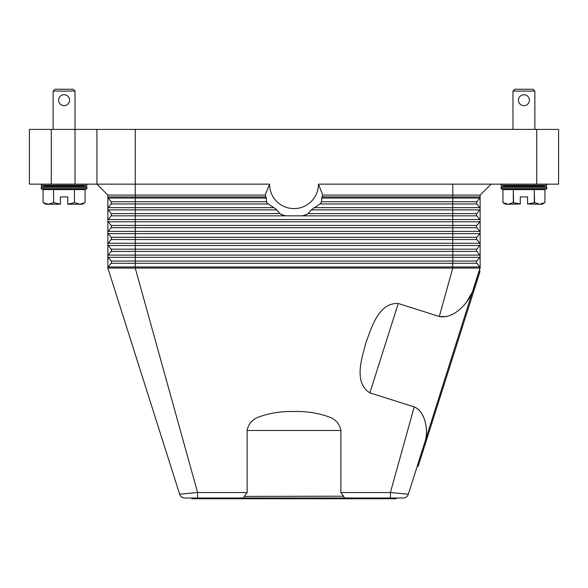 <?xml version="1.0" encoding="UTF-8"?>
<svg xmlns="http://www.w3.org/2000/svg" width="588" height="588" viewBox="0 0 588 588"><rect width="100%" height="100%" fill="white"/><g stroke="black" fill="none" stroke-linecap="round" stroke-linejoin="round"><path stroke-width="0.88" d="M479.749 257.346A1.823 1.823 0 0 0 480.131 256.228L480.131 268.084A1.823 1.823 0 0 0 479.749 266.967L476.868 263.277A1.823 1.823 0 0 1 476.868 261.035L479.749 257.346L452.76 257.346L452.76 255.104L135.24 255.104L135.24 251.421L111.132 251.421A1.823 1.823 0 0 0 111.132 249.172L108.251 245.49A1.823 1.823 0 0 1 107.869 244.365L107.869 195.091L265.239 195.091L269.547 184.147L135.24 184.147L135.24 129.404L96.917 129.404L96.917 184.147L135.24 184.147L135.24 196.921L107.869 196.921A1.823 1.823 0 0 0 108.251 198.046A1.823 1.823 0 0 1 107.869 196.921M480.131 267.621L408.351 494.199L390.41 492.538L390.41 498.014L184.867 498.014A5.476 5.476 0 0 1 179.649 494.199L107.869 268.084A1.823 1.823 0 0 1 108.251 266.967L111.132 263.277A1.823 1.823 0 0 0 111.132 261.035L108.251 257.346A1.823 1.823 0 0 1 107.869 256.228L107.869 244.365A1.823 1.823 0 0 1 108.251 243.241L111.132 239.559A1.823 1.823 0 0 0 111.132 237.309L108.251 233.627A1.823 1.823 0 0 1 108.251 231.378L111.132 227.696A1.823 1.823 0 0 0 111.132 225.447L108.251 221.764A1.823 1.823 0 0 1 108.251 219.522L111.132 215.833A1.823 1.823 0 0 0 111.132 213.591L108.251 209.901A1.823 1.823 0 0 1 108.251 207.66L111.132 203.97A1.823 1.823 0 0 0 111.132 201.728L108.251 198.046L135.24 198.046L135.24 196.921L266.004 196.921A30.774 30.774 0 0 1 265.239 195.091M197.59 498.014L197.59 492.538L135.24 268.084L107.869 268.084L107.869 256.228A1.823 1.823 0 0 1 108.251 255.104L111.132 251.421M480.131 195.091L480.131 256.228A1.823 1.823 0 0 0 479.749 255.104L476.868 251.421A1.823 1.823 0 0 1 476.868 249.172L479.749 245.49A1.823 1.823 0 0 0 479.749 243.241L476.868 239.559A1.823 1.823 0 0 1 476.868 237.309L479.749 233.627A1.823 1.823 0 0 0 479.749 231.378L476.868 227.696A1.823 1.823 0 0 1 476.868 225.447L479.749 221.764A1.823 1.823 0 0 0 479.749 219.522L476.868 215.833A1.823 1.823 0 0 1 476.868 213.591L479.749 209.901A1.823 1.823 0 0 0 479.749 207.66L476.868 203.97A1.823 1.823 0 0 1 476.868 201.728L479.749 198.046A1.823 1.823 0 0 0 480.131 196.921L321.996 196.921A30.774 30.774 0 0 0 322.761 195.091L480.131 195.091L491.083 184.147M412.563 480.933L425.447 440.339C428.409 428.975 424.94 411.299 414.195 406.918L369.874 392.858C353.212 382.193 362.01 358.063 365.986 342.436C371.748 327.369 378.481 302.585 398.245 303.489L439.31 316.52C453.987 319.166 467.923 303.32 472.671 291.604L466.328 302.519M108.251 243.241L111.132 239.559L108.251 243.241A1.823 1.823 0 0 0 108.251 245.49L135.24 245.49L135.24 243.241L108.251 243.241M480.131 244.365A1.823 1.823 0 0 0 479.749 243.241L476.868 239.559L111.132 239.559M417.7 408.822L419.398 410.431M422.243 414.555L423.125 416.341M446.52 316.631L439.31 316.52L452.76 268.084L480.131 268.084L472.671 291.604M280.858 214.252A32.847 32.847 0 0 0 283.218 215.171L279.873 213.591L275.559 208.784L267.327 203.308A32.847 32.847 0 0 1 266.687 202.39L266.004 196.921M321.004 202.853L320.673 203.308A32.847 32.847 0 0 0 321.313 202.39L321.996 196.921M269.547 184.147A24.453 24.453 0 0 0 294 208.6A24.453 24.453 0 0 0 318.453 184.147L322.761 195.091M283.218 215.171L286.106 215.833L111.132 215.833M480.131 256.228A1.823 1.823 0 0 0 479.749 255.104L452.76 255.104L452.76 215.833L286.106 215.833M301.894 215.833L304.782 215.171A32.847 32.847 0 0 0 307.142 214.252L308.127 213.591L452.76 213.591L452.76 209.901L311.243 209.901L308.127 213.591M311.243 209.901L319.953 203.97L452.76 203.97L452.76 201.728L321.518 201.728M320.673 203.308L319.953 203.97M318.453 184.147L558.6 184.147L558.6 129.404L536.704 129.404L536.704 184.147M480.131 208.784A1.823 1.823 0 0 0 479.749 207.66L476.868 203.97L452.76 203.97L452.76 207.66L314.198 207.66M480.131 220.64A1.823 1.823 0 0 0 479.749 219.522L476.868 215.833L452.76 215.833L452.76 213.591L476.868 213.591M476.868 237.309L135.24 237.309L135.24 243.241L479.749 243.241L476.868 239.559M479.749 255.104L476.868 251.421L135.24 251.421L135.24 249.172L111.132 249.172M244.395 496.191L247.122 492.538L247.122 430.497C248.379 423.779 252.406 419.229 259.205 416.848C270.355 412.916 281.953 411.144 294 411.534C306.047 411.144 317.645 412.916 328.795 416.848C335.594 419.229 339.621 423.779 340.878 430.497L340.878 492.538L343.605 496.191L244.476 496.412C244.086 497.668 242.881 498.205 240.867 498.021M340.878 492.538L390.41 492.538L414.195 406.918M347.133 498.021L347.126 498.021C345.119 498.205 343.914 497.668 343.524 496.412L343.605 496.191M390.41 498.014L403.133 498.014A5.476 5.476 0 0 0 406.367 496.963A5.476 5.476 0 0 1 403.133 498.014A5.476 5.476 0 0 0 406.367 496.963A5.476 5.476 0 0 1 403.133 498.014M396.187 498.014L396.187 498.749L191.813 498.749L191.813 498.014M184.867 498.014A5.476 5.476 0 0 1 181.633 496.963A5.476 5.476 0 0 0 184.867 498.014A5.476 5.476 0 0 1 179.649 494.199L192.195 493.001M392.688 492.737L394.541 492.898M247.122 492.538L197.59 492.538L192.158 493.009M408.351 494.199A5.476 5.476 0 0 1 406.367 496.963A5.476 5.476 0 0 0 408.351 494.199M479.33 271.193L480.029 271.413L418.193 466.218L417.495 465.997M193.386 492.898L195.304 492.737M107.869 195.091L96.917 184.147L107.869 195.091M51.296 184.147L51.296 129.404L29.4 129.404L29.4 184.147L96.917 184.147M96.917 129.404L75.021 129.404L75.021 91.081L53.126 91.081L53.126 129.404M135.24 129.404L536.704 129.404M51.296 129.404L75.021 129.404L75.021 184.147M546.737 184.147L546.737 185.33L534.874 185.97L546.737 186.624L546.737 188.961L501.116 188.961L501.116 186.624L512.979 185.97L501.116 185.33L501.116 184.147M546.737 186.624L501.116 186.624M534.874 185.97L512.979 185.97M546.737 188.961L534.874 189.623M512.979 189.623L501.116 188.961M546.737 185.33L501.116 185.33M502.946 189.623L502.946 202.639L508.128 204.22L505.68 204.22L502.946 202.639L502.946 189.623L513.309 189.623L513.309 202.639L520.277 204.007L520.277 196.921L527.576 196.921L527.576 204.007L534.551 202.639L539.733 204.22L544.914 202.639L542.18 204.22L527.576 204.007M513.567 202.639L513.309 189.623M513.567 189.623L534.294 189.623L534.294 202.639M534.551 202.639L534.294 189.623M534.551 189.623L544.914 189.623L544.914 202.639L544.914 189.623M520.277 204.007L508.128 204.22L513.309 202.639M512.979 129.404L512.979 91.081L514.801 89.251L533.051 89.251L534.874 91.081L534.874 129.404M534.874 91.081L512.979 91.081M523.93 105.678A5.476 5.476 0 0 1 518.454 100.203A5.476 5.476 0 0 1 523.93 94.727A5.476 5.476 0 0 1 529.406 100.203A5.476 5.476 0 0 1 523.93 105.678M546.737 187.792L501.116 187.792M41.263 184.147L41.263 185.33L53.126 185.97L41.263 186.624L41.263 188.961L53.126 189.623M75.021 189.623L86.884 188.961L86.884 186.624L75.021 185.97L86.884 185.33L86.884 184.147M43.086 189.623L43.086 202.639L43.086 189.623L53.449 189.623L53.706 202.639L53.449 189.623M53.706 189.623L74.433 189.623L74.433 202.639L74.433 189.623M74.691 189.623L85.054 189.623L85.054 202.639L85.054 189.623M74.691 202.639L79.872 204.22L82.32 204.22L85.054 202.639L79.872 204.22L67.723 204.22L74.433 202.639M53.706 202.639L60.424 204.22L48.267 204.22L43.086 202.639L45.82 204.22L48.267 204.22L53.449 202.639M60.424 204.007L60.424 196.921L67.723 196.921L67.723 204.007M86.884 185.33L41.263 185.33M75.021 91.081L73.199 89.251L54.949 89.251L53.126 91.081M64.07 94.727A5.476 5.476 0 0 1 69.546 100.203A5.476 5.476 0 0 1 64.07 105.678A5.476 5.476 0 0 1 58.594 100.203A5.476 5.476 0 0 1 64.07 94.727M75.021 185.97L53.126 185.97M86.884 188.961L41.263 188.961M86.884 186.624L41.263 186.624M86.884 187.792L41.263 187.792M479.749 266.967L135.24 266.967L135.24 268.084L452.76 268.084L452.76 257.346L135.24 257.346L135.24 255.104L108.251 255.104A1.823 1.823 0 0 0 107.869 256.228M107.869 268.084A1.823 1.823 0 0 1 108.251 266.967L135.24 266.967L135.24 257.346L108.251 257.346M369.874 392.858L398.245 303.489M479.749 219.522L135.24 219.522L135.24 209.901L108.251 209.901A1.823 1.823 0 0 1 108.251 207.66L135.24 207.66L135.24 203.97L111.132 203.97M268.047 203.97L135.24 203.97L135.24 201.728L111.132 201.728M266.482 201.728L135.24 201.728L135.24 198.046L266.291 198.046M273.802 207.66L135.24 207.66L135.24 209.901L276.757 209.901M479.749 209.901L452.76 209.901L452.76 207.66L479.749 207.66M452.76 184.147L452.76 198.046L321.709 198.046M476.868 201.728L452.76 201.728L452.76 198.046L479.749 198.046M107.869 220.64A1.823 1.823 0 0 1 108.251 219.522L135.24 219.522L135.24 221.764L108.251 221.764A1.823 1.823 0 0 1 107.869 220.64M279.873 213.591L111.132 213.591M111.132 237.309L135.24 237.309L135.24 233.627L108.251 233.627A1.823 1.823 0 0 1 108.251 231.378L135.24 231.378L135.24 227.696L111.132 227.696M476.868 227.696L135.24 227.696L135.24 225.447L111.132 225.447M476.868 225.447L135.24 225.447L135.24 221.764L479.749 221.764M480.131 232.503A1.823 1.823 0 0 0 479.749 231.378L135.24 231.378L135.24 233.627L479.749 233.627M476.868 249.172L135.24 249.172L135.24 245.49L479.749 245.49M476.868 261.035L111.132 261.035M476.868 263.277L111.132 263.277M247.122 430.497L340.878 430.497"/></g></svg>
